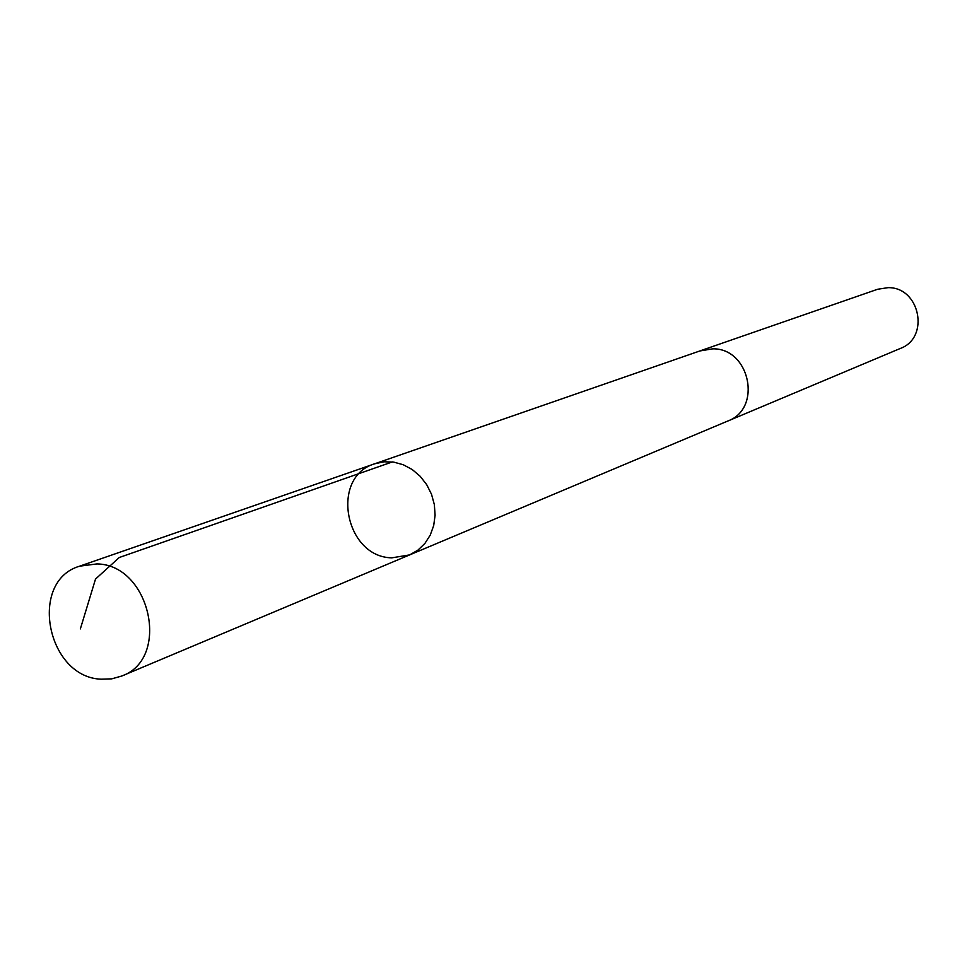 <?xml version="1.0" encoding="UTF-8"?>
<svg xmlns="http://www.w3.org/2000/svg" width="967" height="967" viewBox="0 0 967 967"><rect width="100%" height="100%" fill="white"/><g stroke="black" fill="none" stroke-linecap="round" stroke-linejoin="round"><path stroke-width="1.45" d="M374.712 463.785L700.785 350.634L712.884 348.833C750.005 348.253 762.383 408.63 727.776 421.032L409.645 554.901L417.901 550.15L424.888 543.454L430.23 535.126L433.7 525.565L435.09 515.23L434.352 504.617L431.512 494.258L426.701 484.66L420.162 476.272L412.208 469.515L403.239 464.728L393.69 462.105L384.02 461.791L374.712 463.785C329.928 476.828 344.711 557.149 391.84 557.838L409.645 554.901L417.901 550.15L424.888 543.454L430.23 535.126L433.7 525.565L435.09 515.23L434.352 504.617L431.512 494.258L426.701 484.66L420.162 476.272L412.208 469.515L403.239 464.728L393.69 462.105L384.02 461.791L374.712 463.785L79.657 566.166L96.93 563.918C150.296 564.619 171.002 658.769 121.782 676.018L111.761 678.846L101.233 679.197C46.754 677.396 28.164 581.058 79.657 566.166M699.903 350.948L712.884 348.821C750.017 348.229 762.395 408.642 727.776 421.044L726.918 421.394M700.773 350.622L877.613 289.266L888.032 287.658C919.943 286.921 930.145 337.701 900.313 348.458L727.776 421.044M392.348 461.924L119.255 557.512L95.515 579.064L80.358 628.901M409.645 554.901L121.782 676.018"/></g></svg>
